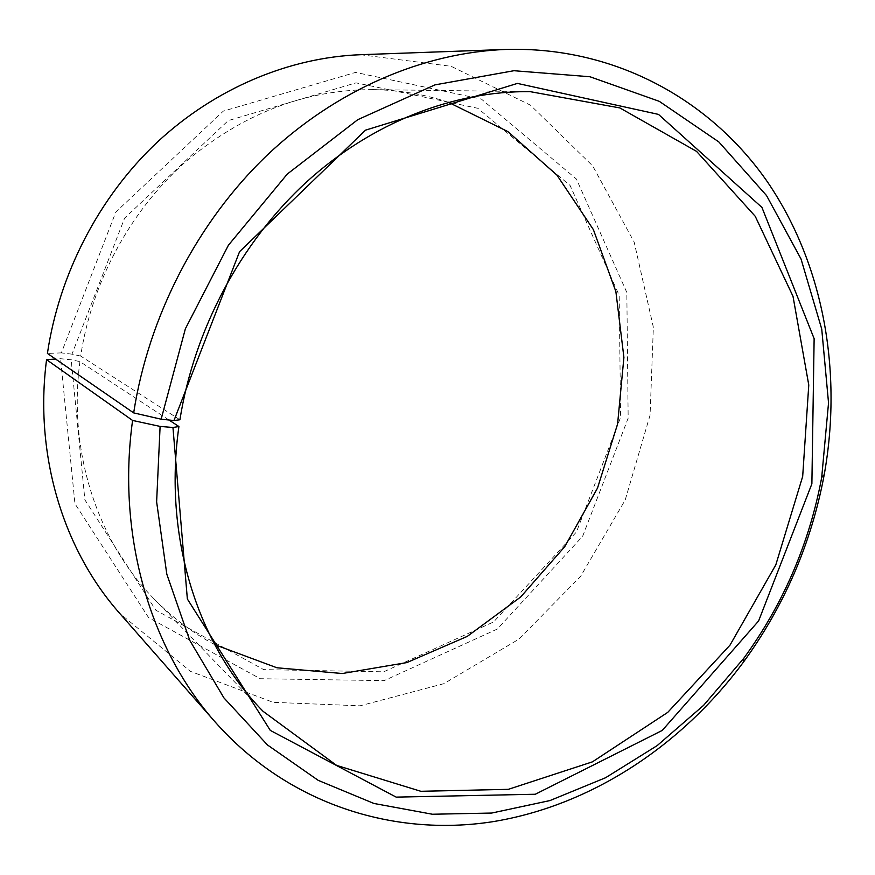 <?xml version="1.0" encoding="UTF-8"?>
<svg xmlns="http://www.w3.org/2000/svg" width="875" height="875" viewBox="0 0 875 875"><rect width="100%" height="100%" fill="white"/><g stroke="black" fill="none" stroke-linecap="round" stroke-linejoin="round"><path stroke-width="0.66" stroke-dasharray="4.38 3.28" d="M179.911 419.77L80.686 356.07C91.733 282.527 129.62 212.089 183.98 163.231C241.588 114.067 304.62 89.534 373.056 89.622C399.252 90.048 424.364 94.259 448.361 102.266M168.984 420.011L79.92 361.594L71.192 359.789L60.55 358.717L55.562 359.056M214.692 644.656C192.38 632.712 172.08 617.356 153.77 598.598C97.716 541.538 67.834 451.839 79.92 361.594M80.686 356.07L71.98 354.156L124.578 218.181L228.244 120.597L356.027 82.852L477.848 108.303L570.095 185.478L619.194 295.367L620.616 417.342L576.428 532.033L493.566 621.972L383.677 671.814L263.692 669.627L155.827 610.203L84.886 499.866L71.192 359.789M71.98 354.156L61.359 352.887L115.828 212.045L223.289 111.136L355.578 72.406L481.403 99.094L576.417 179.047L626.828 292.48L628.163 418.173L582.63 536.298L497.35 629.038L384.136 680.63L260.258 678.716L148.619 617.652L74.944 503.716L60.55 358.717M360.456 54.709L451.139 66.314L530.458 105.164L592.648 165.867L634.156 242.069L653.363 327.239L650.07 415.155L625.209 499.986L580.628 576.319L519.006 639.1L443.909 683.659L360.019 705.819L273.186 702.319L190.466 671.366L119.755 613.43M61.359 352.887L47.414 353.434M530.075 91.634L373.056 89.622M263.091 711.342L153.77 598.598"/><path stroke-width="1.31" d="M133.667 412.891C148.641 316.039 197.444 222.053 266.7 155.597C336.306 89.48 423.413 52.598 505.684 49.448L360.456 54.709C289.297 57.455 215.447 88.003 157.216 142.22C99.291 196.733 59.205 273.558 47.414 353.434L133.667 412.891L161.153 419.202L173.972 420.536L179.911 419.77C194.173 329.645 240.734 242.517 306.25 182.241C372.072 122.292 453.939 90.814 530.075 91.634L619.85 107.931L696.555 151.375L755.223 216.289L793.002 296.308L808.773 385.033L802.681 476.427L775.808 564.867L729.991 645.148L667.756 712.359L592.441 761.841L508.342 789.337L420.864 791.295L336.602 765.395L263.091 711.342C197.87 645.094 163.133 537.141 178.916 426.53L168.984 420.011M448.361 102.266L507.927 131.622L556.981 175.164L593.381 229.622L615.869 291.528L623.908 357.427L617.597 423.992L597.527 488.064L564.747 546.645L520.712 596.958L467.294 636.377L406.864 662.572L342.278 673.52L276.938 667.778L214.692 644.656M505.684 49.448C614.994 46.178 710.817 100.023 767.627 182.142C824.031 265.037 842.516 372.378 824.239 474.611C811.409 543.167 784.492 605.642 743.487 662.058C681.734 745.566 591.03 805.864 492.045 821.811C393.334 836.927 288.378 804.278 215.677 722.586L119.755 613.43C63.427 550.047 34.092 455.175 46.561 359.669L132.584 420.448L160.103 426.42L172.955 427.492L178.916 426.53M55.562 359.056L46.561 359.669M215.677 722.586C150.533 649.414 116.572 536.255 132.584 420.448M161.153 419.202L185.38 328.77L228.419 245.219L287.273 174.07L357.755 119.689L434.973 84.875L513.92 70.711L589.991 76.759L659.291 101.336L718.834 141.936L766.522 195.541L801.03 258.989L821.745 329.12L828.538 402.905L821.691 477.509C809.32 543.594 783.377 603.838 743.827 658.219L703.598 705.348L657.18 745.598L605.577 777.733L549.948 800.57L491.695 813.05L432.414 814.242L373.909 803.458L318.205 780.347L267.477 744.964L223.934 697.9L189.744 640.347L166.808 574.175L156.625 501.867L160.103 426.42M173.972 420.536L239.575 251.65L365.531 130.156L517.42 83.409L658.481 114.395L761.928 207.419L814.133 338.658L811.88 483.831L758.603 620.977L662.244 730.428L535.292 794.248L396.189 797.125L270.288 730.395L187.359 599.003L172.955 427.492M821.691 477.509L824.239 474.611M743.827 658.219L743.487 662.058"/></g></svg>
